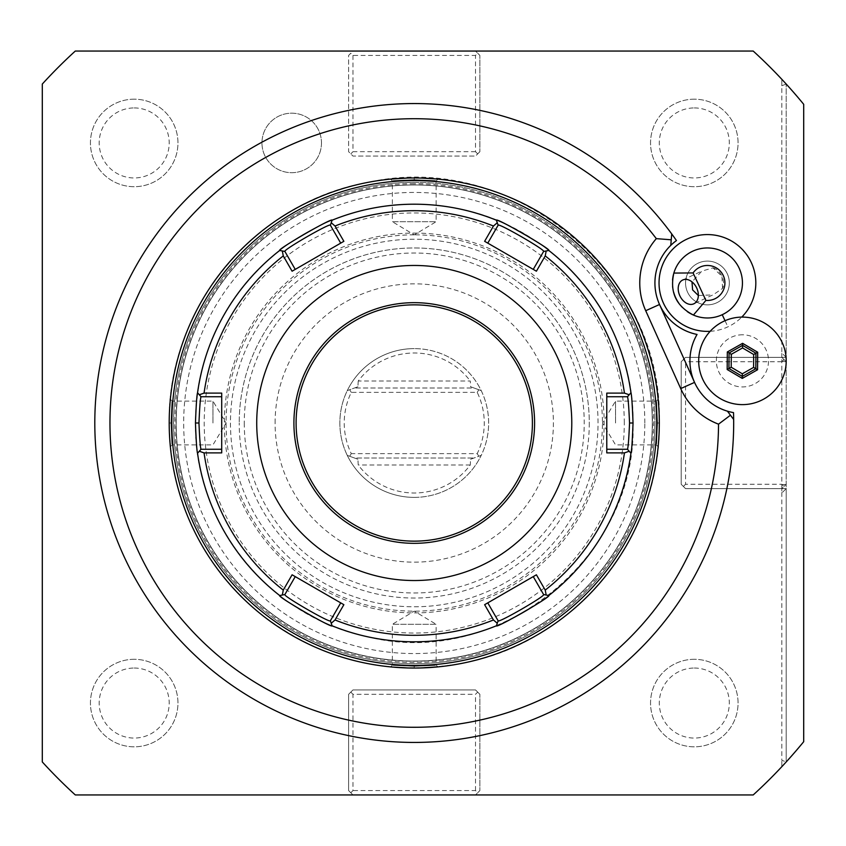 <?xml version="1.0" encoding="UTF-8"?>
<svg xmlns="http://www.w3.org/2000/svg" width="846" height="846" viewBox="0 0 846 846"><rect width="100%" height="100%" fill="white"/><g stroke="black" fill="none" stroke-linecap="round" stroke-linejoin="round"><path stroke-width="0.63" stroke-dasharray="4.23 3.17" d="M543.597 594.527L548.779 595.542L543.597 594.527L533.255 576.612L487.782 602.87L498.125 620.784L496.401 625.776M484.631 604.689L486.725 603.473M195.458 423A218.797 218.797 0 0 0 414.244 641.797A218.797 218.797 0 0 0 633.041 423A218.797 218.797 0 0 0 414.244 204.203A218.797 218.797 0 0 0 195.458 423C196.737 356.346 222.308 300.89 272.158 256.624C297.908 234.765 327.138 219.579 359.836 211.077C392.586 202.776 425.517 202.004 458.617 208.751C557.768 227.394 634.891 322.125 633.041 423C637.694 557.979 497.237 670.508 366.519 636.52C268.869 616.523 193.681 522.659 195.458 423M201.02 449.258L197.552 453.245L201.02 449.258L221.715 449.258L221.715 396.742L201.02 396.742L197.552 392.756M627.478 396.742L630.936 392.756L627.478 396.742L606.783 396.742L606.783 449.258L627.478 449.258L630.936 453.245M534.302 576.01L536.406 574.794M221.715 450.474L221.715 452.896M221.715 393.104L221.715 395.526M284.901 251.474L279.709 250.458L284.901 251.474L295.243 269.388L292.092 271.206M332.097 220.224L330.374 225.216L332.087 220.214L330.374 225.216L340.716 243.13L295.243 269.388M498.125 225.216L496.401 220.224L498.125 225.216L487.782 243.13L533.255 269.388L543.597 251.474L548.779 250.458M536.406 271.206L534.302 269.99M606.783 395.526L606.783 393.104M606.783 452.896L606.783 450.474M296.1 423A118.144 118.144 0 0 0 414.244 541.144A118.144 118.144 0 0 0 532.398 423A118.144 118.144 0 0 0 414.244 304.856A118.144 118.144 0 0 0 296.1 423M275.098 423A139.156 139.156 0 0 1 414.244 283.844A139.156 139.156 0 0 1 553.4 423A139.156 139.156 0 0 1 414.244 562.156A139.156 139.156 0 0 1 275.098 423M343.867 241.311L341.773 242.527M486.725 242.527L484.631 241.311M341.773 603.473L343.867 604.689M330.374 620.784L332.097 625.776L330.374 620.784L340.716 602.87L295.243 576.612L284.901 594.527L279.709 595.542M292.092 574.794L294.186 576.01M624.285 423A210.041 210.041 0 0 0 414.244 212.959A210.041 210.041 0 0 0 204.203 423A210.041 210.041 0 0 0 414.244 633.041A210.041 210.041 0 0 0 624.285 423M598.037 423A183.783 183.783 0 0 0 414.244 239.217A183.783 183.783 0 0 0 230.461 423A183.783 183.783 0 0 0 414.244 606.783A183.783 183.783 0 0 0 598.037 423A183.783 183.783 0 0 0 414.244 239.217A183.783 183.783 0 0 0 230.461 423A183.783 183.783 0 0 0 414.244 606.783A183.783 183.783 0 0 0 598.037 423A183.783 183.783 0 0 0 414.244 239.217A183.783 183.783 0 0 0 230.461 423A183.783 183.783 0 0 0 414.244 606.783A183.783 183.783 0 0 0 598.037 423A183.783 183.783 0 0 0 414.244 239.217A183.783 183.783 0 0 0 230.461 423A183.783 183.783 0 0 0 414.244 606.783A183.783 183.783 0 0 0 598.037 423M412.467 177.956L414.244 177.956A245.044 245.044 0 0 0 169.2 423A245.044 245.044 0 0 0 414.244 668.044L415.481 668.044M412.689 668.044L411.769 668.033M410.067 668.012L409.337 668.002M406.482 667.928L405.361 667.885M404.705 667.864L403.754 667.822M402.527 667.769L401.512 667.716M400.824 667.684L399.904 667.631M399.206 667.589L396.933 667.441M396.594 667.409L395.336 667.314M416.031 668.044L414.244 668.044A245.044 245.044 0 0 0 659.298 423A245.044 245.044 0 0 0 414.244 177.956L413.017 177.956M411.769 177.967L410.511 177.977L411.769 177.967M407.011 178.062L408.005 178.03M438.048 179.109L436.124 180.854L436.124 221.715L414.244 234.86L392.364 221.715L436.124 221.715L392.364 221.715L392.364 180.854L390.45 179.109L392.523 178.918M401.416 178.284L405.879 178.094M169.221 419.997L169.253 417.987M169.253 417.723L170.363 399.196L169.253 417.744M169.253 418.019L169.221 420.018M169.221 426.003L169.253 428.013M169.253 428.277L170.363 446.804L169.253 428.256M169.253 427.981L169.221 425.982M414.244 179.701C386.03 180.949 386.03 180.949 414.244 179.701C386.03 180.949 386.03 180.949 414.244 179.701C442.469 180.949 442.469 180.949 414.244 179.701C442.469 180.949 442.469 180.949 414.244 179.701L414.244 177.956L414.244 179.701M415.809 177.956L416.729 177.967M418.432 177.988L419.151 177.998M422.017 178.072L423.137 178.115M423.793 178.136L424.734 178.178M425.961 178.231L426.987 178.284M427.706 178.326L428.594 178.369M429.451 178.421L430.529 178.495M430.783 178.506L431.566 178.569M432.2 178.612L433.163 178.686M416.729 668.033L417.987 668.023L416.729 668.033M421.488 667.938L420.494 667.97M390.45 666.891L392.364 665.146L392.364 624.285L414.244 611.14L436.124 624.285L392.364 624.285L436.124 624.285L436.124 665.146L438.048 666.891L435.976 667.082M427.071 667.716L422.619 667.906M659.277 419.997L659.245 417.987M659.235 417.723L658.135 399.196L659.245 417.744M659.245 418.019L659.277 420.018M659.277 426.003L659.245 428.013M659.235 428.277L658.135 446.804L659.245 428.256M659.245 427.981L659.277 425.982M414.244 665.421A242.421 242.421 0 0 0 656.676 423A242.421 242.421 0 0 0 414.244 180.579A242.421 242.421 0 0 0 171.823 423A242.421 242.421 0 0 0 414.244 665.421M414.244 234.839A188.161 188.161 0 0 0 226.083 423A188.161 188.161 0 0 0 414.244 611.161A188.161 188.161 0 0 0 602.415 423A188.161 188.161 0 0 0 414.244 234.839M733.662 419.468L727.423 411.177M694.545 382.392A52.515 52.515 0 0 0 733.514 412.605A319.439 319.439 0 0 1 320.063 728.237A319.439 319.439 0 0 1 156.341 234.522A319.439 319.439 0 0 1 676.462 240.56A52.515 52.515 0 0 0 659.531 304.497L694.545 382.392M742.672 334.783A26.078 26.078 0 0 0 716.361 360.629A26.078 26.078 0 0 0 742.206 386.939A26.078 26.078 0 0 0 768.517 361.094A26.078 26.078 0 0 0 742.672 334.783M710.175 331.304A48.412 48.412 0 0 0 741.752 317.113M786.198 761.95A503.222 503.222 0 0 1 753.204 794.944L75.294 794.944A503.222 503.222 0 0 1 42.3 761.95L42.3 84.05A503.222 503.222 0 0 1 75.294 51.056L352.983 51.056L348.615 55.424L348.615 151.698L352.983 156.076L475.515 156.076L352.983 156.076L348.615 151.698L348.615 55.424L352.983 51.056L753.204 51.056A503.222 503.222 0 0 1 786.198 84.05L803.7 104.312L803.7 741.688L786.198 761.95L781.82 760.258L781.82 488.639L786.198 488.639L786.198 761.95L786.198 84.05L786.198 488.639L781.82 488.639L781.82 484.599L781.82 488.639L685.556 488.639L681.178 484.261L681.178 361.739L683.367 359.55L685.556 361.739L685.556 484.261L781.82 484.261L784.009 486.45L781.82 488.639L685.556 488.639L681.178 484.261L681.178 361.739L685.556 357.361L781.82 357.361L781.82 352.983L781.82 361.401L786.198 361.739L781.82 357.361L786.198 357.361L781.82 357.361L781.82 361.401M786.198 84.05L781.82 85.742L781.82 352.983L786.198 357.361M781.82 85.742L781.82 79.302L781.82 85.742M477.694 53.235L479.883 55.424L479.883 151.698L479.883 55.424L475.515 51.056L477.694 53.235L475.515 55.424L352.983 55.424L350.794 53.235M479.883 151.698L475.515 156.076L479.883 151.698M477.694 692.113L479.883 694.302L479.883 790.576L479.883 694.302L475.515 689.924L352.983 689.924L348.615 694.302L348.615 790.576L352.983 794.944L348.615 790.576L348.615 694.302L352.983 689.924L475.515 689.924L477.694 692.113L475.515 694.302L352.983 694.302L352.983 790.576L350.794 792.765M477.694 792.765L479.883 790.576L475.515 794.944L477.694 792.765L475.515 790.576L352.983 790.576M781.82 766.698L781.82 760.258L781.82 766.698M414.244 183.614A239.386 239.386 0 0 0 174.868 423A239.386 239.386 0 0 0 414.244 662.386A239.386 239.386 0 0 0 653.63 423A239.386 239.386 0 0 0 414.244 183.614M321.48 142.942A29.758 29.758 0 0 1 291.722 172.7A29.758 29.758 0 0 1 261.964 142.942A29.758 29.758 0 0 1 291.722 113.184A29.758 29.758 0 0 1 321.48 142.942A29.758 29.758 0 0 1 291.722 172.7A29.758 29.758 0 0 1 261.964 142.942A29.758 29.758 0 0 1 291.722 113.184A29.758 29.758 0 0 1 321.48 142.942M694.302 659.298A43.759 43.759 0 0 0 650.542 703.058A43.759 43.759 0 0 0 694.302 746.817A43.759 43.759 0 0 0 738.061 703.058A43.759 43.759 0 0 0 694.302 659.298A43.759 43.759 0 0 0 650.542 703.058A43.759 43.759 0 0 0 694.302 746.817A43.759 43.759 0 0 0 738.061 703.058A43.759 43.759 0 0 0 694.302 659.298M694.302 99.183A43.759 43.759 0 0 0 650.542 142.942A43.759 43.759 0 0 0 694.302 186.702A43.759 43.759 0 0 0 738.061 142.942A43.759 43.759 0 0 0 694.302 99.183A43.759 43.759 0 0 0 650.542 142.942A43.759 43.759 0 0 0 694.302 186.702A43.759 43.759 0 0 0 738.061 142.942A43.759 43.759 0 0 0 694.302 99.183M134.197 659.298A43.759 43.759 0 0 0 90.437 703.058A43.759 43.759 0 0 0 134.197 746.817A43.759 43.759 0 0 0 177.956 703.058A43.759 43.759 0 0 0 134.197 659.298A43.759 43.759 0 0 0 90.437 703.058A43.759 43.759 0 0 0 134.197 746.817A43.759 43.759 0 0 0 177.956 703.058A43.759 43.759 0 0 0 134.197 659.298M134.197 99.183A43.759 43.759 0 0 0 90.437 142.942A43.759 43.759 0 0 0 134.197 186.702A43.759 43.759 0 0 0 177.956 142.942A43.759 43.759 0 0 0 134.197 99.183A43.759 43.759 0 0 0 90.437 142.942A43.759 43.759 0 0 0 134.197 186.702A43.759 43.759 0 0 0 177.956 142.942A43.759 43.759 0 0 0 134.197 99.183M784.009 486.45L786.198 484.261L781.82 488.639L781.82 493.017L786.198 488.639M785.86 361.401L781.82 357.361L685.556 357.361L683.367 359.55M785.86 484.599L781.82 484.599M784.009 359.55L781.82 361.739L781.82 484.261M781.82 361.739L685.556 361.739M685.556 484.261L683.367 486.45M477.694 153.887L475.515 151.698L475.515 55.424M352.983 55.424L352.983 151.698L350.794 153.887M475.515 151.698L352.983 151.698M475.515 790.576L475.515 694.302M352.983 694.302L350.794 692.113M414.244 184.957A238.043 238.043 0 0 0 176.201 423A238.043 238.043 0 0 0 414.244 661.043A238.043 238.043 0 0 0 652.298 423A238.043 238.043 0 0 0 414.244 184.957A238.043 238.043 0 0 0 176.201 423A238.043 238.043 0 0 0 414.244 661.043A238.043 238.043 0 0 0 652.298 423A238.043 238.043 0 0 0 414.244 184.957A238.043 238.043 0 0 1 652.298 423A238.043 238.043 0 0 1 414.244 661.043A238.043 238.043 0 0 1 176.201 423A238.043 238.043 0 0 1 414.244 184.957M414.244 182.324A240.676 240.676 0 0 1 654.92 423A240.676 240.676 0 0 1 414.244 663.676A240.676 240.676 0 0 1 173.578 423A240.676 240.676 0 0 1 414.244 182.324M654.92 423A240.676 240.676 0 0 1 414.244 663.676A240.676 240.676 0 0 1 173.578 423A240.676 240.676 0 0 1 414.244 182.324A240.676 240.676 0 0 1 654.92 423A240.676 240.676 0 0 0 414.244 182.324A240.676 240.676 0 0 0 173.578 423A240.676 240.676 0 0 0 414.244 663.676A240.676 240.676 0 0 0 654.92 423A240.676 240.676 0 0 0 414.244 182.324A240.676 240.676 0 0 0 173.578 423A240.676 240.676 0 0 0 414.244 663.676A240.676 240.676 0 0 0 654.92 423M414.244 204.203A218.797 218.797 0 0 1 633.041 423A218.797 218.797 0 0 1 414.244 641.797A218.797 218.797 0 0 1 195.458 423A218.797 218.797 0 0 1 414.244 204.203A218.797 218.797 0 0 1 633.041 423A218.797 218.797 0 0 1 414.244 641.797A218.797 218.797 0 0 1 195.458 423A218.797 218.797 0 0 1 414.244 204.203M644.811 423A230.567 230.567 0 0 0 414.244 192.433A230.567 230.567 0 0 0 183.677 423A230.567 230.567 0 0 0 414.244 653.567A230.567 230.567 0 0 0 644.811 423M589.281 423A175.037 175.037 0 0 1 414.244 598.037A175.037 175.037 0 0 1 239.217 423A175.037 175.037 0 0 0 414.244 598.037A175.037 175.037 0 0 0 589.281 423A175.037 175.037 0 0 0 414.244 247.963A175.037 175.037 0 0 0 239.217 423A175.037 175.037 0 0 1 414.244 247.963A175.037 175.037 0 0 1 589.281 423M244.261 423A169.983 169.983 0 0 0 414.244 592.983A169.983 169.983 0 0 0 584.226 423A169.983 169.983 0 0 0 414.244 253.017A169.983 169.983 0 0 0 244.261 423M358.239 380.996L357.911 386.749L347.272 390.619A74.385 74.385 0 0 1 414.244 348.615A74.385 74.385 0 0 0 339.859 423A74.385 74.385 0 0 0 414.244 497.385A74.385 74.385 0 0 0 488.639 423A74.385 74.385 0 0 0 414.244 348.615A74.385 74.385 0 0 1 481.215 390.619L470.588 386.749L470.26 380.996L358.239 380.996A70.017 70.017 0 0 1 470.26 380.996M357.911 386.749L347.272 390.619A74.385 74.385 0 0 0 347.272 455.381L349.673 456.258L351.291 453.636A70.017 70.017 0 0 1 351.291 392.364L477.207 392.364A70.017 70.017 0 0 1 477.207 453.636L351.291 453.636M414.244 497.385A74.385 74.385 0 0 1 347.272 455.381L357.911 459.251L358.239 465.004A70.017 70.017 0 0 0 470.26 465.004L470.588 459.251L481.215 455.381A74.385 74.385 0 0 1 414.244 497.385M470.588 459.251L481.215 455.381A74.385 74.385 0 0 0 481.215 390.619L474.003 387.997L354.485 387.997L474.003 387.997L470.588 386.749M478.825 389.742L477.207 392.364M349.673 389.742L351.291 392.364M478.825 456.258L477.207 453.636M349.673 456.258L354.485 458.003L474.003 458.003L354.485 458.003L357.911 459.251M694.302 668.044A35.003 35.003 0 0 1 729.315 703.058A35.003 35.003 0 0 1 694.302 738.061A35.003 35.003 0 0 1 659.298 703.058A35.003 35.003 0 0 1 694.302 668.044M694.302 107.939A35.003 35.003 0 0 1 729.315 142.942A35.003 35.003 0 0 1 694.302 177.956A35.003 35.003 0 0 1 659.298 142.942A35.003 35.003 0 0 1 694.302 107.939M134.197 668.044A35.003 35.003 0 0 1 169.2 703.058A35.003 35.003 0 0 1 134.197 738.061A35.003 35.003 0 0 1 99.183 703.058A35.003 35.003 0 0 1 134.197 668.044M134.197 107.939A35.003 35.003 0 0 1 169.2 142.942A35.003 35.003 0 0 1 134.197 177.956A35.003 35.003 0 0 1 99.183 142.942A35.003 35.003 0 0 1 134.197 107.939M742.83 317.102A43.759 43.759 0 0 0 698.68 360.47A43.759 43.759 0 0 0 742.048 404.621A43.759 43.759 0 0 0 786.198 361.253A43.759 43.759 0 0 0 742.83 317.102M742.302 376.375L755.806 368.74L755.943 353.226L742.577 345.348L729.072 352.983L728.935 368.496L742.302 376.375M692.641 251.241A35.003 35.003 0 0 0 673.85 273.078M672.549 280.079A35.003 35.003 0 0 0 672.602 286.445M672.824 288.232A35.003 35.003 0 0 0 673.67 292.23M678.64 302.889A35.003 35.003 0 0 0 681.157 306.104M682.384 307.426A35.003 35.003 0 0 0 687.227 311.561M693.424 315.05A35.003 35.003 0 0 0 722.23 314.701M712.977 267.886A13.124 9.285 65 0 1 721.934 276.208L712.977 267.886L701.884 271.08L691.996 281.866M682.733 280.005L701.884 271.08M722.558 288.423L721.934 276.208A13.124 9.285 65 0 1 722.558 288.423L713.284 294.725L693.826 303.799M716.678 302.805A21.88 21.88 0 0 0 727.264 273.723A21.88 21.88 0 0 0 698.183 263.148A21.88 21.88 0 0 0 687.597 292.219A21.88 21.88 0 0 0 716.678 302.805A21.88 21.88 0 0 0 727.264 273.723A21.88 21.88 0 0 0 698.183 263.148A21.88 21.88 0 0 0 687.597 292.219A21.88 21.88 0 0 0 716.678 302.805M698.352 295.508L712.977 294.873M671.724 233.93L670.772 245.372M414.244 666.299C442.469 665.051 442.469 665.051 414.244 666.299C442.469 665.051 442.469 665.051 414.244 666.299C386.03 665.051 386.03 665.051 414.244 666.299C386.03 665.051 386.03 665.051 414.244 666.299L414.244 668.044L414.244 666.299M657.543 423C656.295 451.225 656.295 451.225 657.543 423C656.295 451.225 656.295 451.225 657.543 423C656.295 394.775 656.295 394.775 657.543 423C656.295 394.775 656.295 394.775 657.543 423L659.298 423L657.543 423M615.539 423L615.539 401.12L615.539 423M170.955 423C172.203 451.225 172.203 451.225 170.955 423C172.203 451.225 172.203 451.225 170.955 423C172.203 394.775 172.203 394.775 170.955 423C172.203 394.775 172.203 394.775 170.955 423L169.2 423L170.955 423M212.959 423L212.959 401.12L212.959 423M414.244 233.084A189.916 189.916 0 0 1 604.16 423A189.916 189.916 0 0 1 414.244 612.916A189.916 189.916 0 0 1 224.338 423A189.916 189.916 0 0 1 414.244 233.084M414.244 184.777A238.223 238.223 0 0 0 176.021 423A238.223 238.223 0 0 0 414.244 661.223A238.223 238.223 0 0 0 652.478 423A238.223 238.223 0 0 0 414.244 184.777M470.26 465.004L358.239 465.004M725.033 320.719L727.888 326.852M658.135 446.804L656.401 444.88L615.539 444.88L602.394 423L615.539 401.12L656.401 401.12L658.135 399.196M170.363 446.804L172.098 444.88L212.959 444.88L226.104 423L212.959 401.12L172.098 401.12L170.363 399.196M659.298 423C661.371 535.973 574.994 642.082 463.936 662.957C386.062 677.276 316.446 659.404 255.101 609.332C199.275 559.756 170.638 497.649 169.2 423C167.043 308.653 255.619 201.591 368.327 182.292C513.004 149.689 664.216 274.781 659.298 423"/><path stroke-width="1.27" d="M534.302 576.01L533.255 576.612L543.597 594.527C546.188 595.637 497.702 623.608 498.125 620.784L487.782 602.87L486.725 603.473M493.461 619.97L497.268 623.28L496.412 625.786A218.797 218.797 0 0 1 332.087 625.786L331.23 623.28L335.027 619.97A212.304 212.304 0 0 0 493.461 619.97L484.631 604.689L536.406 574.794L545.226 590.096A212.304 212.304 0 0 0 624.443 452.885L629.202 451.246L630.947 453.245A218.797 218.797 0 0 1 548.779 595.542C551.846 596.409 495.566 628.885 496.401 625.786M498.125 620.784L497.268 623.28M332.087 625.786C332.89 628.874 276.621 596.377 279.709 595.542A218.797 218.797 0 0 1 197.552 453.245C196.864 451.531 196.156 441.453 195.458 423C196.166 404.536 196.864 394.458 197.552 392.756A218.797 218.797 0 0 1 279.709 250.458C276.653 249.591 332.933 217.115 332.087 220.214A218.797 218.797 0 0 1 496.412 220.214C495.566 217.115 551.846 249.591 548.779 250.458A218.797 218.797 0 0 1 630.947 392.756C631.634 394.458 632.332 404.536 633.041 423C632.332 441.443 631.634 451.521 630.936 453.245A218.797 218.797 0 0 1 548.779 595.542L546.188 595.034L545.226 590.096M282.31 595.034L279.709 595.542A218.797 218.797 0 0 1 197.552 453.245L199.296 451.246L204.055 452.885A212.304 212.304 0 0 0 283.273 590.096L282.31 595.034L284.901 594.527L295.243 576.612L294.186 576.01M221.715 450.474L221.715 449.258L201.02 449.258L199.296 451.246M201.02 449.258C200.333 447.661 199.635 438.905 198.958 423C199.645 407.085 200.333 398.339 201.02 396.742L221.715 396.742L221.715 395.526M546.188 250.966L548.779 250.458A218.797 218.797 0 0 1 630.947 392.756L629.202 394.754L624.443 393.115A212.304 212.304 0 0 0 545.226 255.904L546.188 250.966L543.597 251.474L533.255 269.388L534.302 269.99M606.783 395.526L606.783 396.742L627.478 396.742L629.202 394.754M627.478 396.742C628.166 398.339 628.853 407.085 629.54 423C628.853 438.905 628.166 447.661 627.478 449.258L629.202 451.246M543.597 594.527L546.188 595.034M283.273 590.096L292.092 574.794L343.867 604.689L335.027 619.97M624.443 452.885L606.783 452.896L606.783 393.104L624.443 393.115M256.719 423A157.536 157.536 0 0 0 414.244 580.536A157.536 157.536 0 0 0 571.78 423A157.536 157.536 0 0 0 414.244 265.464A157.536 157.536 0 0 0 256.719 423M204.055 393.115L199.296 394.754L197.552 392.756A218.797 218.797 0 0 1 279.709 250.458L282.31 250.966L283.273 255.904A212.304 212.304 0 0 0 204.055 393.115L221.715 393.104L221.715 452.896L204.055 452.885M201.02 396.742L199.296 394.754M295.243 269.388L284.901 251.474L282.31 250.966M284.901 251.474C282.31 250.363 330.786 222.392 330.374 225.216L332.087 220.214A218.797 218.797 0 0 1 496.412 220.214L497.268 222.72L493.461 226.03A212.304 212.304 0 0 0 335.027 226.03L331.23 222.72M486.725 242.527L487.782 243.13L498.125 225.216L497.268 222.72M498.125 225.216C497.702 222.392 546.188 250.363 543.597 251.474M545.226 255.904L536.406 271.206L484.631 241.311L493.461 226.03M335.027 226.03L343.867 241.311L292.092 271.206L283.273 255.904M627.478 449.258L606.783 449.258L606.783 450.474M296.1 423A118.144 118.144 0 0 0 414.244 541.144A118.144 118.144 0 0 0 532.398 423A118.144 118.144 0 0 0 414.244 304.856A118.144 118.144 0 0 0 296.1 423A118.144 118.144 0 0 1 414.244 304.856A118.144 118.144 0 0 1 532.398 423M330.374 225.216L340.716 243.13L341.773 242.527M341.773 603.473L340.716 602.87L330.374 620.784L331.23 623.28M330.374 620.784C330.754 623.597 282.289 595.616 284.901 594.527M414.244 665.421A242.421 242.421 0 0 0 656.676 423A242.421 242.421 0 0 0 414.244 180.579A242.421 242.421 0 0 0 171.823 423A242.421 242.421 0 0 0 414.244 665.421M414.244 668.044A245.044 245.044 0 0 0 659.298 423A245.044 245.044 0 0 0 414.244 177.956A245.044 245.044 0 0 0 169.2 423A245.044 245.044 0 0 0 414.244 668.044M411.769 668.033L412.689 668.044M409.337 668.002L410.067 668.012M407.677 667.959L406.482 667.928M405.361 667.885L404.705 667.864M403.754 667.822L402.527 667.769M401.512 667.716L400.824 667.684M399.904 667.631L399.206 667.589M395.336 667.314L394.627 667.261M393.253 667.145L392.618 667.092M392.132 667.05L408.005 667.97M413.017 177.956L412.467 177.956M408.005 178.03L390.45 179.109M392.523 178.918L401.416 178.284M405.879 178.094L407.011 178.062M169.2 423L169.2 421.763L169.2 423M416.729 177.967L415.809 177.956M419.151 177.998L418.432 177.988M420.822 178.041L422.017 178.072M423.137 178.115L423.793 178.136M424.734 178.178L425.961 178.231M426.987 178.284L427.706 178.326M428.594 178.369L429.451 178.421M431.566 178.569L432.2 178.612M433.163 178.686L433.871 178.739M435.246 178.855L435.944 178.918M436.356 178.95L420.494 178.03M415.481 668.044L416.031 668.044M417.987 668.023L419.246 668.002L417.987 668.023M420.494 667.97L438.048 666.891M435.976 667.082L427.071 667.716M422.619 667.906L421.488 667.938M659.298 423L659.298 421.763L659.298 423M656.316 238.635A304.274 304.274 0 0 0 165.636 247.561A304.274 304.274 0 0 0 321.66 712.85A304.274 304.274 0 0 0 718.529 424.163A67.669 67.669 0 0 1 680.713 388.6L645.71 310.715A67.669 67.669 0 0 1 656.316 238.635L671.238 239.799L671.724 233.93A319.439 319.439 0 0 0 154.49 237.07A319.439 319.439 0 0 0 318.297 727.687A319.439 319.439 0 0 0 733.662 419.468L730.458 415.206L718.529 424.163M730.458 415.206L727.423 411.177A52.515 52.515 0 0 1 697.051 334.445A52.515 52.515 0 0 0 694.545 382.392L659.531 304.497A52.515 52.515 0 0 0 697.051 334.445A52.515 52.515 0 0 1 670.772 245.372L671.238 239.799M733.662 419.468A319.439 319.439 0 0 0 733.514 412.605A52.515 52.515 0 0 1 727.423 411.177M75.294 51.056L753.204 51.056A503.222 503.222 0 0 1 803.7 104.312L803.7 741.688A503.222 503.222 0 0 1 753.204 794.944L75.294 794.944A503.222 503.222 0 0 1 42.3 761.95L42.3 84.05A503.222 503.222 0 0 1 75.294 51.056M741.752 317.113A48.412 48.412 0 0 0 686.973 239.101A48.412 48.412 0 0 0 710.175 331.304M742.83 317.102A43.759 43.759 0 0 1 786.198 361.253A43.759 43.759 0 0 1 742.048 404.621A43.759 43.759 0 0 1 698.68 360.47A43.759 43.759 0 0 1 742.83 317.102M742.28 378.405L757.551 369.765L757.699 352.232L742.598 343.328L727.327 351.957L727.169 369.501L742.28 378.405L742.302 376.375L755.806 368.74L755.943 353.226L742.577 345.348L729.072 352.983L728.935 368.496L742.302 376.375L742.323 373.784L753.575 367.418L753.68 354.506L742.555 347.939L731.304 354.305L731.187 367.227L742.323 373.784M727.169 369.501L731.187 367.227M727.327 351.957L731.304 354.305M742.598 343.328L742.555 347.939M757.699 352.232L753.68 354.506M757.551 369.765L753.575 367.418M692.641 251.241A35.003 35.003 0 0 1 739.161 268.182A35.003 35.003 0 0 1 722.23 314.701A35.003 35.003 0 0 0 739.161 268.182A35.003 35.003 0 0 0 672.549 280.079M672.602 286.445A35.003 35.003 0 0 0 672.824 288.232M673.67 292.23A35.003 35.003 0 0 0 678.64 302.889M681.157 306.104A35.003 35.003 0 0 0 682.384 307.426M687.227 311.561A35.003 35.003 0 0 0 693.424 315.05L705.902 300.404A17.502 17.502 0 0 0 714.828 267.114A17.502 17.502 0 0 0 693.096 272.93L705.902 300.404M725.033 320.719L722.23 314.701A35.003 35.003 0 0 1 693.424 315.05C676.113 306.093 669.588 292.103 673.85 273.078L693.096 272.93M679.867 295.825A13.124 9.285 65 0 1 682.733 280.005A13.124 9.285 65 0 1 696.692 287.978A13.124 9.285 65 0 1 693.826 303.799A13.124 9.285 65 0 1 679.867 295.825M691.996 281.866L692.599 289.892L698.352 295.508M670.772 245.372A52.515 52.515 0 0 1 676.462 240.56A319.439 319.439 0 0 0 671.724 233.93M195.458 423L198.958 423M633.041 423L629.54 423M293.911 423A120.333 120.333 0 0 0 414.244 543.333A120.333 120.333 0 0 0 534.587 423A120.333 120.333 0 0 0 414.244 302.667A120.333 120.333 0 0 0 293.911 423M680.713 388.6L694.545 382.392M645.71 310.715L659.531 304.497"/></g></svg>
